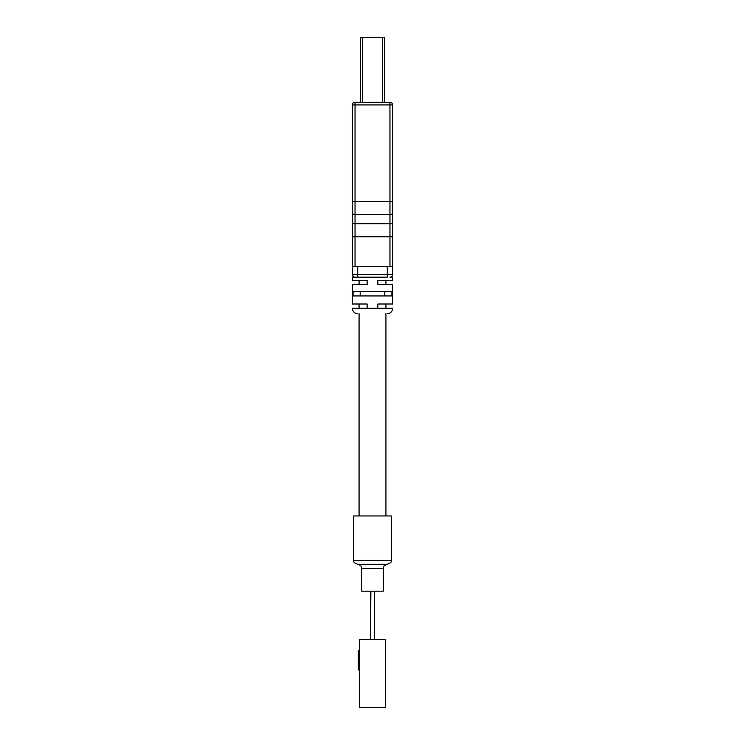 <?xml version="1.0" encoding="UTF-8"?>
<svg xmlns="http://www.w3.org/2000/svg" width="745" height="745" viewBox="0 0 745 745"><rect width="100%" height="100%" fill="white"/><g stroke="black" fill="none" stroke-linecap="round" stroke-linejoin="round"><path stroke-width="1.12" d="M370.889 591.269L370.488 639.517L374.512 639.517L374.512 591.167M373.683 564.3L387.279 564.3C381.691 566.386 383.805 567.764 383.247 568.333L361.753 568.333C361.195 567.764 363.309 566.386 357.721 564.3L373.683 564.3M373.152 564.3L372.5 564.3M357.74 313.673L357.721 313.673A5.373 5.373 0 0 1 352.357 308.3L367.127 308.3L367.127 303.997L352.357 303.997L359.071 303.997L359.071 308.3M387.279 313.673A5.373 5.373 0 0 0 392.643 308.3L367.127 308.3M384.811 295.942L384.811 291.64M357.721 277.14L387.279 277.14L355.039 277.14L357.721 277.14L357.721 274.449L352.357 274.449A2.682 2.682 -90 0 0 355.039 277.14A2.682 2.682 0 0 1 353.204 276.414A2.682 2.682 0 0 0 355.039 277.14A2.682 2.682 -90 0 1 352.357 274.449L352.357 104.943A2.682 2.682 0 0 1 355.039 102.261L389.961 102.261A2.682 2.682 0 0 1 392.643 104.943L389.961 104.943L389.961 102.261M360.412 102.261L360.412 37.25L384.588 37.25L384.588 102.261M352.357 266.393L357.721 266.393L357.721 274.449L392.643 274.449L392.643 104.943M355.039 266.393L355.039 223.807A2.682 1.294 0 0 1 352.357 222.513L352.357 236.761L392.643 236.761L392.643 222.513A2.682 1.294 0 0 1 389.961 223.807L389.961 214.411L355.039 214.411L355.039 104.943L389.961 104.943L389.961 201.467L352.357 201.467M352.357 274.449C351.295 274.514 355.058 278.192 355.039 277.14L352.357 277.14L352.357 280.362L359.071 280.362L359.071 284.655L352.357 284.655L352.357 303.997M385.929 308.3L385.929 303.997L392.643 303.997L392.643 284.655L385.929 284.655L385.929 280.362L392.643 280.362L392.643 277.14L389.961 277.14A2.682 2.682 0 0 0 392.643 274.449A2.682 2.682 0 0 1 389.961 277.14M392.643 280.362L377.873 280.362L377.873 284.655L392.643 284.655M352.357 284.655L367.127 284.655L367.127 280.362L352.357 280.362M392.643 303.997L377.873 303.997L377.873 308.3M353.083 291.64L353.083 295.942L391.917 295.942L391.917 291.64L353.083 291.64M360.189 295.942L360.189 291.64M391.302 560.268L353.698 560.268L353.698 515.95L391.302 515.95L391.302 560.268C390.324 561.395 393.36 561.814 387.279 564.3M383.247 568.333L383.247 591.167L361.753 591.167L361.753 568.333M385.398 639.517L359.602 639.517L359.602 707.75L385.398 707.75L385.398 639.517M359.602 650.264L358.261 650.264L358.261 663.618L359.602 663.618M359.602 666.952L358.261 666.952L358.261 663.618M359.602 669.876L358.261 669.876L358.261 666.952M352.655 275.687A2.682 2.682 0 0 0 353.111 276.321A2.682 2.682 0 0 1 352.655 275.687M387.279 277.14L387.279 266.393L357.721 266.393M387.279 266.393L392.643 266.393M352.357 104.943L355.039 104.943L355.039 102.261M382.436 102.261L382.436 37.25M362.564 102.261L362.564 37.25M392.643 213.117A2.682 1.294 0 0 1 389.961 214.411L389.961 201.467L392.643 201.467M352.357 213.117L352.357 213.117A2.682 1.294 0 0 0 355.039 214.411L355.039 223.807L389.961 223.807L389.961 266.393M385.929 313.673L385.929 515.95M353.698 560.268C354.676 561.395 351.64 561.814 357.721 564.3M370.488 639.517L370.488 591.167L370.488 639.517M359.071 313.673L359.071 515.95M392.643 236.761L392.643 222.513L392.643 236.761"/></g></svg>
